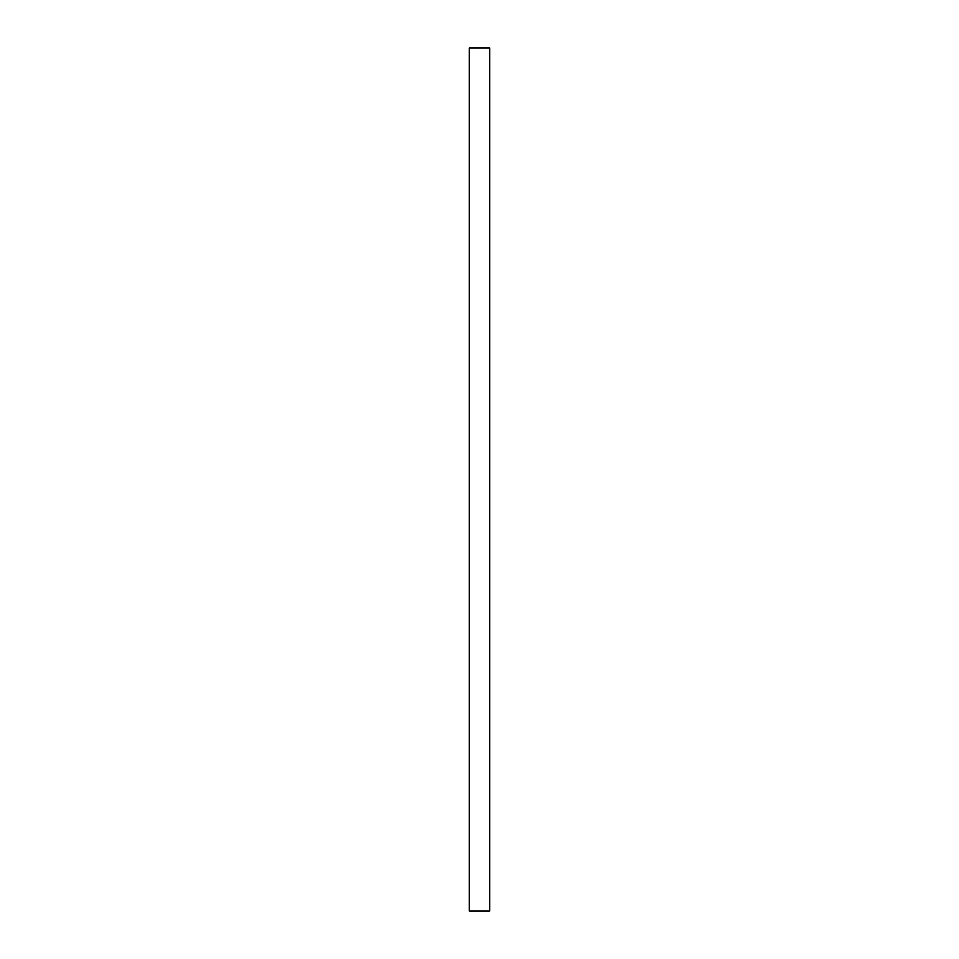 <?xml version="1.0" encoding="UTF-8"?>
<svg xmlns="http://www.w3.org/2000/svg" width="959" height="959" viewBox="0 0 959 959"><rect width="100%" height="100%" fill="white"/><g stroke="black" fill="none" stroke-linecap="round" stroke-linejoin="round"><path stroke-width="1.44" d="M469.311 47.95L469.311 911.05L489.689 911.05L489.689 47.95L469.311 47.95"/></g></svg>
